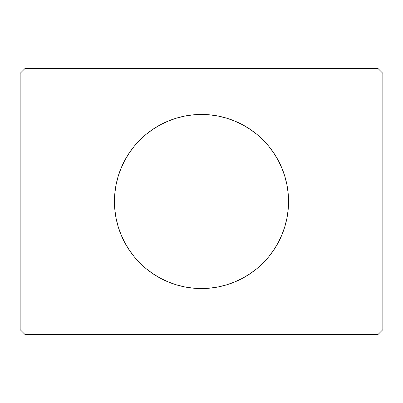<?xml version="1.0" encoding="UTF-8"?>
<svg xmlns="http://www.w3.org/2000/svg" width="403" height="403" viewBox="0 0 403 403"><rect width="100%" height="100%" fill="white"/><g stroke="black" fill="none" stroke-linecap="round" stroke-linejoin="round"><path stroke-width="0.6" d="M124.688 160.545A87.048 87.048 0 0 0 114.452 201.5A87.048 87.048 0 0 1 201.5 114.452A87.048 87.048 0 0 1 288.548 201.5A87.048 87.048 0 0 0 278.312 160.545M278.231 160.389A87.048 87.048 0 0 0 273.904 153.18M273.849 153.095A87.048 87.048 0 0 0 263.104 140.002M262.998 139.896A87.048 87.048 0 0 0 242.596 124.764M242.47 124.698A87.048 87.048 0 0 0 201.571 114.452M201.429 114.452A87.048 87.048 0 0 0 160.53 124.698M160.404 124.764A87.048 87.048 0 0 0 140.002 139.896M139.896 140.002A87.048 87.048 0 0 0 129.151 153.095M129.096 153.18A87.048 87.048 0 0 0 124.769 160.389M378.014 68.51L24.986 68.51L20.15 73.346L20.15 329.654L24.986 334.49L378.014 334.49L382.85 329.654L382.85 73.346L378.014 68.51L24.986 68.51L20.15 73.346L20.15 329.654L24.986 334.49L378.014 334.49L382.85 329.654L382.85 73.346L378.014 68.51M278.312 242.455A87.048 87.048 0 0 0 288.548 201.5L288.13 210.034L286.876 218.481L284.8 226.768L281.924 234.813L278.272 242.535L273.879 249.86L268.791 256.721L263.053 263.053L256.721 268.791L249.86 273.879L242.535 278.272L234.813 281.924L226.768 284.8L218.481 286.876L210.034 288.13L201.5 288.548L192.966 288.13L184.519 286.876L176.232 284.8L168.187 281.924L160.465 278.272L153.14 273.879L146.279 268.791L139.947 263.053L134.209 256.721L129.121 249.86L124.729 242.535L121.076 234.813L118.2 226.768L116.124 218.481L114.87 210.034L114.452 201.5L114.87 192.966L116.124 184.519L118.2 176.232L121.076 168.187L124.729 160.465L129.121 153.14L134.209 146.279L139.947 139.947L146.279 134.209L153.14 129.121L160.465 124.729L168.187 121.076L176.232 118.2L184.519 116.124L192.966 114.87L201.5 114.452L210.034 114.87L218.481 116.124L226.768 118.2L234.813 121.076L242.535 124.729L249.86 129.121L256.721 134.209L263.053 139.947L268.791 146.279L273.879 153.14L278.272 160.465L281.924 168.187L284.8 176.232L286.876 184.519L288.13 192.966L288.548 201.5A87.048 87.048 0 0 1 201.5 288.548A87.048 87.048 0 0 1 114.452 201.5A87.048 87.048 0 0 0 124.688 242.455M124.769 242.611A87.048 87.048 0 0 0 129.096 249.82M129.151 249.905A87.048 87.048 0 0 0 139.896 262.998M140.002 263.104A87.048 87.048 0 0 0 160.404 278.236M160.53 278.302A87.048 87.048 0 0 0 201.429 288.548M201.571 288.548A87.048 87.048 0 0 0 242.47 278.302M242.596 278.236A87.048 87.048 0 0 0 262.998 263.104M263.104 262.998A87.048 87.048 0 0 0 273.849 249.905M273.904 249.82A87.048 87.048 0 0 0 278.231 242.611M121.076 234.813L121.494 235.805M129.121 249.86L134.209 256.721M268.791 256.721L273.879 249.86M281.924 168.187L281.506 167.195M273.879 153.14L268.791 146.279M134.209 146.279L129.121 153.14"/></g></svg>
